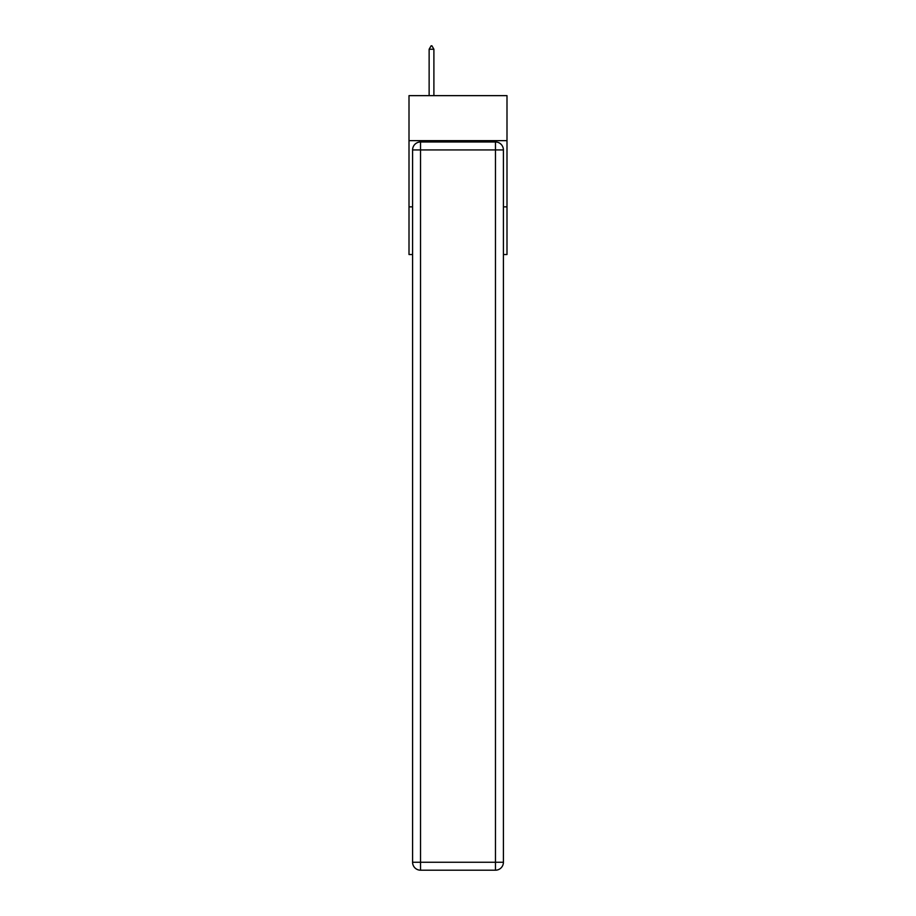 <?xml version="1.0" encoding="UTF-8"?>
<svg xmlns="http://www.w3.org/2000/svg" width="916" height="916" viewBox="0 0 916 916"><rect width="100%" height="100%" fill="white"/><g stroke="black" fill="none" stroke-linecap="round" stroke-linejoin="round"><path stroke-width="1.37" d="M506.995 140.652L506.995 95.642L409.005 95.642L409.005 140.652L506.995 140.652L506.995 254.522L503.411 254.522M412.589 206.856L409.005 206.856L409.005 140.652M506.995 206.856L503.411 206.856M409.005 206.856L409.005 254.522L412.589 254.522M420.524 141.98L495.476 141.98A7.946 7.946 0 0 1 503.411 149.926L503.411 862.254A7.946 7.946 0 0 1 495.476 870.2L420.524 870.2L420.524 862.254L495.476 862.254L495.476 149.926L420.524 149.926L420.524 862.254L412.589 862.254L412.589 149.926L420.524 149.926L420.524 141.98A7.946 7.946 0 0 0 412.589 149.926A7.946 7.946 0 0 1 420.524 141.98M412.589 862.254A7.946 7.946 0 0 0 420.524 870.2A7.946 7.946 0 0 1 412.589 862.254M433.898 49.246L431.917 45.8L431.127 45.8L429.135 49.246L433.898 49.246L433.898 95.642M429.135 49.246L429.135 95.642M495.476 870.2A7.946 7.946 0 0 0 503.411 862.254L495.476 862.254L495.476 870.2M503.411 149.926A7.946 7.946 0 0 0 495.476 141.98L495.476 149.926L503.411 149.926"/></g></svg>
